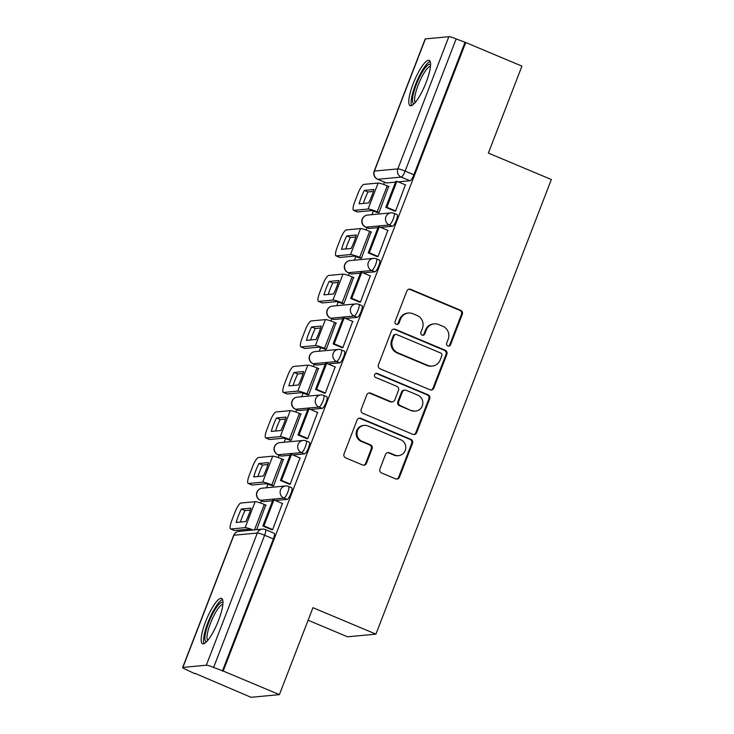 <?xml version="1.0" encoding="UTF-8"?>
<svg xmlns="http://www.w3.org/2000/svg" width="734" height="734" viewBox="0 0 734 734"><rect width="100%" height="100%" fill="white"/><g stroke="black" fill="none" stroke-linecap="round" stroke-linejoin="round"><path stroke-width="1.1" d="M447.841 345.943A2.165 2.092 84.6 0 0 450.557 344.751L462.292 314.326A3.092 2.982 84.6 0 0 460.631 310.298L410.737 289.334A3.092 2.982 84.6 0 0 406.856 291.04L395.112 321.464A2.165 2.092 84.6 0 0 397.259 324.437A2.165 2.092 84.6 0 0 398.993 323.098L400.516 319.162A9.9 9.542 84.6 0 1 412.921 313.721L417.077 315.464A9.9 9.542 84.6 0 1 422.417 328.355L420.894 332.3A2.165 2.092 84.6 0 0 423.041 335.264A2.165 2.092 84.6 0 0 424.775 333.924L426.298 329.988A9.9 9.542 84.6 0 1 438.703 324.547L442.859 326.3A9.9 9.542 84.6 0 1 448.19 339.191L446.676 343.127A2.165 2.092 84.6 0 0 447.841 345.943M448.401 346.09A2.165 2.092 84.6 0 0 449.722 344.833L461.466 314.4A3.092 2.982 84.6 0 0 459.805 310.372L409.911 289.416A3.092 2.982 84.6 0 0 408.93 289.187M396.837 324.437A2.165 2.092 84.6 0 0 398.167 323.18L399.691 319.235L400.516 319.162M422.619 335.264A2.165 2.092 84.6 0 0 423.949 334.007L425.463 330.061L426.298 329.988M426.133 82.419A24.58 5.762 -67.2 0 0 429.188 60.371A24.58 5.762 -67.2 0 0 413.214 83.63A24.58 5.762 -67.2 0 0 410.159 105.687A24.58 5.762 -67.2 0 0 426.133 82.419M218.512 620.478A24.58 5.762 -67.2 0 0 221.576 598.43A24.58 5.762 -67.2 0 0 205.603 621.689A24.58 5.762 -67.2 0 0 202.538 643.746A24.58 5.762 -67.2 0 0 218.512 620.478M379.928 468.934A3.092 2.982 84.6 0 0 381.588 472.971L395.589 478.843A3.092 2.982 84.6 0 0 399.47 477.146L412.508 443.354A3.092 2.982 84.6 0 0 410.838 439.327L360.944 418.362A3.092 2.982 84.6 0 0 357.073 420.068L344.026 453.86A3.092 2.982 84.6 0 0 345.696 457.888L362.605 464.989A3.092 2.982 84.6 0 0 366.486 463.292L372.065 448.832A3.092 2.982 84.6 0 0 370.395 444.804L362.009 441.281A8.276 7.982 84.6 0 1 364.192 425.381A8.276 7.982 84.6 0 1 367.927 425.959L400.773 439.749A8.276 7.982 84.6 0 1 398.59 455.649A8.276 7.982 84.6 0 1 394.855 455.071L389.387 452.777A3.092 2.982 84.6 0 0 385.506 454.474L379.928 468.934M465.723 42.517L521.92 66.124L488.367 153.076L551.344 179.527L375.918 634.13L312.95 607.679L279.397 694.63L223.2 671.032L465.723 42.517L456.144 38.92L405.14 171.095A6.303 1.477 112.8 0 1 401.232 177.087L377.808 179.289A6.303 1.477 112.8 0 1 377.615 179.261L386.368 182.94A6.303 1.477 -67.2 0 0 386.561 182.968L377.808 179.289A6.303 6.074 84.6 0 1 374.413 171.077L397.837 168.884L448.841 36.7A6.303 0.762 21.1 0 1 456.144 38.92M429.959 389.772A3.092 2.982 84.6 0 0 433.84 388.075L446.878 354.274A3.092 2.982 84.6 0 0 445.208 350.246L395.323 329.291A3.092 2.982 84.6 0 0 391.442 330.988L378.405 364.789A3.092 2.982 84.6 0 0 380.065 368.817L429.959 389.772M429.693 398.81L416.655 432.61A3.092 2.982 84.6 0 1 412.774 434.308L362.88 413.352A3.092 2.982 84.6 0 1 361.22 409.324L366.798 394.864A3.092 2.982 84.6 0 1 370.67 393.158L390.91 401.663A3.092 2.982 84.6 0 0 394.782 399.957L398.489 390.369A3.092 2.982 84.6 0 0 396.819 386.341L375.753 377.487A2.165 2.092 84.6 0 1 376.322 373.331A2.165 2.092 84.6 0 1 377.304 373.478L428.023 394.782A3.092 2.982 84.6 0 1 429.693 398.81L428.867 398.892L415.82 432.684L416.655 432.61M279.397 694.63L251.01 697.3L194.95 673.326M384.478 182.142L383.598 184.427M373.386 210.897L371.936 214.658M366.917 227.668L366.037 229.953M355.825 256.423L354.375 260.175M349.356 273.186L348.476 275.47M338.264 301.94L336.805 305.693M331.786 318.703L330.906 320.987M320.694 347.457L319.244 351.219M314.225 364.22L313.345 366.505M303.133 392.974L301.683 396.736M296.664 409.737L295.784 412.022M285.563 438.492L284.113 442.253M279.094 455.263L278.214 457.548M268.002 484.009L266.552 487.771M261.533 500.781L260.653 503.065M250.441 529.535L250.147 530.278M308.106 620.239L347.531 636.8L375.918 634.13M223.2 671.032L213.622 667.426A6.303 0.762 -158.9 0 0 206.318 665.215L182.894 667.408A6.303 0.762 -158.9 0 0 182.656 667.518A6.303 0.762 -158.9 0 0 186.886 669.94L194.813 673.693M464.897 42.59L413.893 174.775A6.303 1.477 112.8 0 1 409.985 180.766L398.268 181.867M395.543 182.124L386.561 182.968M425.417 38.902L374.413 171.077A6.303 0.762 -158.9 0 0 374.175 171.187L425.179 39.003A6.303 0.762 21.1 0 1 425.417 38.902L448.841 36.7M377.836 212.612L379.019 212.64L388.653 186.427M394.415 210.979L395.571 211.08L405.379 184.858M376.854 256.496L378.01 256.606L387.809 230.375M360.266 258.129L361.458 258.157L371.092 231.944M359.284 302.023L360.449 302.124L370.248 275.892M342.705 303.647L343.888 303.674L353.531 277.461M341.723 347.54L342.879 347.641L352.687 321.409M325.144 349.164L326.327 349.191L335.961 322.978M324.162 393.057L325.318 393.158L335.117 366.927M307.574 394.681L308.766 394.718L318.4 368.505M306.592 438.574L307.757 438.675L317.556 412.453M290.013 440.207L291.196 440.235L300.839 414.022M289.031 484.091L290.187 484.201L299.995 457.97M272.452 485.724L273.635 485.752L283.269 459.539M271.47 529.618L272.626 529.719L282.425 503.487M256.689 529.664L265.708 505.056M288.434 486.422A6.303 1.477 112.8 0 1 288.618 486.449L291.728 487.752A6.303 1.477 -67.2 0 1 290.802 493.771A6.303 1.477 -67.2 0 1 287.031 499.395L275.314 500.496M272.589 500.753L263.607 501.597L260.506 500.294A6.303 1.477 112.8 0 1 260.313 500.267L263.423 501.57A6.303 1.477 -67.2 0 0 263.607 501.597M305.995 440.905A6.303 1.477 112.8 0 1 306.188 440.932L309.289 442.235A6.303 1.477 -67.2 0 1 308.363 448.254A6.303 1.477 -67.2 0 1 304.601 453.878L292.875 454.979M290.15 455.236L281.177 456.08L278.067 454.777A6.303 1.477 112.8 0 1 277.883 454.75L280.984 456.053A6.303 1.477 -67.2 0 0 281.177 456.08M323.566 395.387A6.303 1.477 112.8 0 1 323.749 395.406L326.859 396.718A6.303 1.477 -67.2 0 1 325.924 402.737A6.303 1.477 -67.2 0 1 322.162 408.361L310.445 409.462M307.72 409.719L298.738 410.563L295.628 409.26A6.303 1.477 112.8 0 1 295.444 409.233L298.545 410.535A6.303 1.477 -67.2 0 0 298.738 410.563M341.127 349.861A6.303 1.477 112.8 0 1 341.31 349.889L344.42 351.191A6.303 1.477 -67.2 0 1 343.494 357.21A6.303 1.477 -67.2 0 1 339.732 362.844L328.006 363.945M325.281 364.202L316.299 365.046L313.198 363.734A6.303 1.477 112.8 0 1 313.005 363.706L316.115 365.018A6.303 1.477 -67.2 0 0 316.299 365.046M358.687 304.344A6.303 1.477 112.8 0 1 358.88 304.371L361.981 305.674A6.303 1.477 -67.2 0 1 361.055 311.693A6.303 1.477 -67.2 0 1 357.293 317.327L345.576 318.428M342.842 318.675L333.869 319.519L330.759 318.217A6.303 1.477 112.8 0 1 330.575 318.189L333.676 319.501A6.303 1.477 -67.2 0 0 333.869 319.519M376.258 258.827A6.303 1.477 112.8 0 1 376.441 258.854L379.551 260.157A6.303 1.477 -67.2 0 1 378.625 266.176A6.303 1.477 -67.2 0 1 374.854 271.8L363.137 272.901M360.412 273.158L351.43 274.002L348.329 272.699A6.303 1.477 112.8 0 1 348.136 272.672L351.247 273.975A6.303 1.477 -67.2 0 0 351.43 274.002M393.819 213.31A6.303 1.477 112.8 0 1 394.011 213.337L397.112 214.64A6.303 1.477 -67.2 0 1 396.186 220.659A6.303 1.477 -67.2 0 1 392.424 226.283L380.698 227.384M377.973 227.641L369 228.485L365.89 227.182A6.303 1.477 112.8 0 1 365.697 227.155L368.807 228.457A6.303 1.477 -67.2 0 0 369 228.485M222.374 671.105L273.378 538.921A6.303 1.477 -67.2 0 0 274.167 533.269L265.405 529.59A6.303 1.477 112.8 0 1 264.625 535.251L213.622 667.426M434.234 323.859L433.409 323.942A9.9 9.542 84.6 0 0 425.463 330.061M408.462 313.033L407.636 313.106A9.9 9.542 84.6 0 0 399.691 319.235M430.941 390.002A3.092 2.982 84.6 0 0 433.014 388.148L446.052 354.357A3.092 2.982 84.6 0 0 444.382 350.329L394.488 329.373A3.092 2.982 84.6 0 0 393.516 329.144M441.785 355.797A2.165 2.092 84.6 0 0 440.611 352.981L396.819 334.585A2.165 2.092 84.6 0 0 394.103 335.768L392.507 339.925A9.9 9.542 84.6 0 0 397.837 352.815L427.775 365.394A9.9 9.542 84.6 0 0 440.18 359.954L441.785 355.797M395.846 334.429L395.02 334.511A2.165 2.092 84.6 0 0 393.277 335.851L394.103 335.768M432.234 366.082L431.409 366.156A9.9 9.542 84.6 0 1 426.949 365.468L397.011 352.889A9.9 9.542 84.6 0 1 391.681 339.998L393.277 335.851M413.756 434.537A3.092 2.982 84.6 0 0 415.82 432.684M392.305 401.874L391.479 401.957A3.092 2.982 84.6 0 1 390.084 401.737L369.844 393.24A3.092 2.982 84.6 0 0 368.872 393.011M428.867 398.892A3.092 2.982 84.6 0 0 427.197 394.864L376.478 373.56A2.165 2.092 84.6 0 0 375.918 373.413M411.902 410.48A8.276 7.982 84.6 0 0 422.766 404.039A8.276 7.982 84.6 0 0 417.82 395.158L406.241 390.295A3.092 2.982 84.6 0 0 402.37 391.993L398.663 401.59A3.092 2.982 84.6 0 0 400.333 405.618L411.077 410.554A8.276 7.982 84.6 0 0 414.811 411.132L415.637 411.058M404.847 390.084L404.021 390.158A3.092 2.982 84.6 0 0 401.544 392.075L402.37 391.993M411.077 410.554L399.507 405.7A3.092 2.982 84.6 0 1 397.837 401.672L401.544 392.075M398.59 455.649L397.764 455.731A8.276 7.982 84.6 0 1 394.03 455.153L388.552 452.85A3.092 2.982 84.6 0 0 387.58 452.63M364.192 425.381L363.367 425.454A8.276 7.982 84.6 0 0 361.183 441.354L362.009 441.281M363.587 465.218A3.092 2.982 84.6 0 0 365.651 463.365L371.239 448.905A3.092 2.982 84.6 0 0 369.569 444.877L361.183 441.354M396.571 479.073A3.092 2.982 84.6 0 0 398.635 477.228L411.682 443.428A3.092 2.982 84.6 0 0 410.012 439.4L360.119 418.444A3.092 2.982 84.6 0 0 359.146 418.215M371.688 196.171A19.534 4.578 -67.2 0 0 373.909 189.5L364.303 190.4A19.534 4.578 112.8 0 0 359.119 203.823L368.734 202.923A19.534 4.578 -67.2 0 0 371.688 196.171M378.111 212.722L371.762 210.566L357.522 211.906A9.45 2.22 112.8 0 1 357.238 211.869L353.568 210.328A9.45 2.22 -67.2 0 0 353.852 210.364L368.083 209.025A7.881 0.954 21.1 0 1 377.212 211.796L379.047 212.566M394.828 211.153L385.8 207.364L386.873 207.263L396.901 181.289L405.654 184.968M386.873 207.263L395.626 210.942M385.8 207.364L395.819 181.39L396.901 181.289M353.568 210.328A9.45 2.22 -67.2 0 1 354.742 201.841L358.008 193.381A9.45 2.22 -67.2 0 1 363.871 184.39L378.111 183.06A7.881 0.954 21.1 0 1 387.24 185.83L389.066 186.601M373.34 191.436L367.973 191.941L364.303 190.4M363.358 203.428A19.534 4.578 112.8 0 1 367.973 191.941M414.178 103.677A21.268 4.991 112.8 0 1 412.563 101.292A21.268 4.991 112.8 0 1 419.49 77.309A21.268 4.991 112.8 0 1 430.574 64.647M430.473 66.326A19.69 4.615 -67.2 0 0 420.243 80.171A19.69 4.615 -67.2 0 0 414.664 100.604A19.69 4.615 -67.2 0 0 415.306 102.43M430.152 61.472A24.415 5.725 -67.2 0 0 417.618 79.538A24.415 5.725 -67.2 0 0 411.168 103.861A24.415 5.725 -67.2 0 0 411.618 105.595M206.557 641.736A21.268 4.991 112.8 0 1 204.942 639.351A21.268 4.991 112.8 0 1 211.869 615.367A21.268 4.991 112.8 0 1 222.952 602.697M222.852 604.385A19.69 4.615 -67.2 0 0 212.621 618.23A19.69 4.615 -67.2 0 0 207.043 638.663A19.69 4.615 -67.2 0 0 207.685 640.479M222.53 599.531A24.415 5.725 -67.2 0 0 209.997 617.597A24.415 5.725 -67.2 0 0 203.547 641.92A24.415 5.725 -67.2 0 0 203.997 643.654M354.127 241.688A19.534 4.578 -67.2 0 0 356.348 235.018L346.732 235.917A19.534 4.578 112.8 0 0 341.558 249.34L351.173 248.441A19.534 4.578 -67.2 0 0 354.127 241.688M360.541 258.24L354.192 256.083L339.952 257.423A9.45 2.22 112.8 0 1 339.677 257.386L335.998 255.845A9.45 2.22 -67.2 0 0 336.282 255.882L350.522 254.542A7.881 0.954 21.1 0 1 359.651 257.313L361.486 258.084M377.267 256.671L368.239 252.881L369.312 252.78L379.331 226.815L388.084 230.485M369.312 252.78L378.065 256.46M368.239 252.881L378.258 226.916L379.331 226.815M335.998 255.845A9.45 2.22 -67.2 0 1 337.181 247.358L340.448 238.899A9.45 2.22 -67.2 0 1 346.301 229.916L360.541 228.577A7.881 0.954 21.1 0 1 369.67 231.348L371.505 232.118M355.779 236.954L350.402 237.458L346.732 235.917M345.797 248.945A19.534 4.578 112.8 0 1 350.402 237.458M336.557 287.214A19.534 4.578 -67.2 0 0 338.787 280.535L329.171 281.434A19.534 4.578 112.8 0 0 323.988 294.857L333.603 293.958A19.534 4.578 -67.2 0 0 336.557 287.214M342.98 303.766L336.631 301.61L322.391 302.94A9.45 2.22 112.8 0 1 322.107 302.903L318.437 301.362A9.45 2.22 -67.2 0 0 318.721 301.399L332.961 300.059A7.881 0.954 21.1 0 1 342.09 302.839L343.916 303.601M359.697 302.188L350.668 298.399L351.751 298.298L361.77 272.332L370.523 276.002M351.751 298.298L360.504 301.977M350.668 298.399L360.697 272.433L361.77 272.332M318.437 301.362A9.45 2.22 -67.2 0 1 319.611 292.884L322.877 284.416A9.45 2.22 -67.2 0 1 328.74 275.433L342.98 274.094A7.881 0.954 21.1 0 1 352.109 276.865L353.935 277.636M338.218 282.471L332.841 282.975L329.171 281.434M328.236 294.462A19.534 4.578 112.8 0 1 332.841 282.975M318.996 332.731A19.534 4.578 -67.2 0 0 321.217 326.052L311.601 326.96A19.534 4.578 112.8 0 0 306.427 340.383L316.042 339.475A19.534 4.578 -67.2 0 0 318.996 332.731M325.419 349.283L319.061 347.127L304.83 348.466A9.45 2.22 112.8 0 1 304.546 348.421L300.876 346.879A9.45 2.22 -67.2 0 0 301.16 346.916L315.391 345.586A7.881 0.954 21.1 0 1 324.52 348.356L326.355 349.127M342.136 347.714L333.108 343.916L334.181 343.815L344.2 317.85L352.962 321.529M334.181 343.815L342.934 347.494M333.108 343.916L343.127 317.95L344.2 317.85M300.876 346.879A9.45 2.22 -67.2 0 1 302.05 338.402L305.316 329.942A9.45 2.22 -67.2 0 1 311.179 320.951L325.41 319.611A7.881 0.954 21.1 0 1 334.539 322.382L336.374 323.153M320.648 327.997L315.281 328.502L311.601 326.96M310.666 339.98A19.534 4.578 112.8 0 1 315.281 328.502M301.435 378.249A19.534 4.578 -67.2 0 0 303.656 371.569L294.04 372.477A19.534 4.578 112.8 0 0 288.866 385.901L298.481 384.992A19.534 4.578 -67.2 0 0 301.435 378.249M307.849 394.8L301.5 392.644L287.26 393.984A9.45 2.22 112.8 0 1 286.976 393.938L283.306 392.396A9.45 2.22 -67.2 0 0 283.59 392.442L297.83 391.103A7.881 0.954 21.1 0 1 306.959 393.874L308.794 394.644M324.575 393.231L315.547 389.442L316.62 389.341L326.639 363.367L335.392 367.046M316.62 389.341L325.373 393.011M315.547 389.442L325.566 363.468L326.639 363.367M283.306 392.396A9.45 2.22 -67.2 0 1 284.489 383.919L287.756 375.459A9.45 2.22 -67.2 0 1 293.609 366.468L307.849 365.128A7.881 0.954 21.1 0 1 316.978 367.899L318.813 368.67M303.087 373.514L297.71 374.019L294.04 372.477M293.105 385.497A19.534 4.578 112.8 0 1 297.71 374.019M283.865 423.766A19.534 4.578 -67.2 0 0 286.095 417.096L276.479 417.995A19.534 4.578 112.8 0 0 271.296 431.418L280.911 430.509A19.534 4.578 -67.2 0 0 283.865 423.766M290.288 440.317L283.939 438.161L269.699 439.501A9.45 2.22 112.8 0 1 269.415 439.464L265.745 437.923A9.45 2.22 -67.2 0 0 266.029 437.959L280.269 436.62A7.881 0.954 21.1 0 1 289.398 439.391L291.224 440.161M307.005 438.748L297.976 434.959L299.059 434.858L309.078 408.884L317.831 412.563M299.059 434.858L307.812 438.528M297.976 434.959L307.996 408.985L309.078 408.884M265.745 437.923A9.45 2.22 -67.2 0 1 266.919 429.436L270.185 420.977A9.45 2.22 -67.2 0 1 276.048 411.985L290.288 410.655A7.881 0.954 21.1 0 1 299.417 413.425L301.243 414.196M285.526 419.031L280.149 419.536L276.479 417.995M275.534 431.014A19.534 4.578 112.8 0 1 280.149 419.536M266.304 469.283A19.534 4.578 -67.2 0 0 268.525 462.613L258.909 463.512A19.534 4.578 112.8 0 0 253.735 476.935L263.35 476.036A19.534 4.578 -67.2 0 0 266.304 469.283M272.718 485.835L266.369 483.678L252.138 485.018A9.45 2.22 112.8 0 1 251.854 484.981L248.184 483.44A9.45 2.22 -67.2 0 0 248.459 483.477L262.699 482.137A7.881 0.954 21.1 0 1 271.828 484.908L273.663 485.679M289.444 484.266L280.416 480.476L281.489 480.375L291.508 454.401L300.261 458.08M281.489 480.375L290.242 484.055M280.416 480.476L290.435 454.502L291.508 454.401M248.184 483.44A9.45 2.22 -67.2 0 1 249.358 474.953L252.624 466.494A9.45 2.22 -67.2 0 1 258.487 457.511L272.718 456.172A7.881 0.954 21.1 0 1 281.847 458.943L283.682 459.713M267.956 464.549L262.579 465.053L258.909 463.512M257.973 476.54A19.534 4.578 112.8 0 1 262.579 465.053M248.743 514.809A19.534 4.578 -67.2 0 0 250.964 508.13L241.348 509.029A19.534 4.578 112.8 0 0 236.174 522.452L245.78 521.553A19.534 4.578 -67.2 0 0 248.743 514.809M271.874 529.783L262.855 525.994L263.928 525.893L273.947 499.927L282.7 503.597M263.928 525.893L272.681 529.572M262.855 525.994L272.874 500.028L273.947 499.927M252.092 530.095L248.808 529.205L234.568 530.535A9.45 2.22 112.8 0 1 234.284 530.499L230.614 528.957A9.45 2.22 -67.2 0 1 231.797 520.479L235.054 512.011A9.45 2.22 -67.2 0 1 240.917 503.029L255.157 501.689A7.881 0.954 21.1 0 1 264.286 504.46L266.121 505.231M230.614 528.957A9.45 2.22 -67.2 0 0 230.898 528.994L245.138 527.654A7.881 0.954 21.1 0 1 253.193 529.994M250.395 510.066L245.018 510.57L241.348 509.029M240.413 522.058A19.534 4.578 112.8 0 1 245.018 510.57M449.722 344.833L450.557 344.751M398.167 323.18L398.993 323.098M423.949 334.007L424.775 333.924M206.318 665.215L257.322 533.031L233.898 535.233L182.894 667.408M409.985 180.766L401.232 177.087A6.303 6.074 84.6 0 1 397.837 168.884A6.303 0.762 21.1 0 1 405.14 171.095L413.893 174.775M287.031 499.395L283.93 498.092L260.506 500.294A6.303 6.074 -95.4 0 1 257.111 492.083A6.303 6.074 84.6 0 1 262.166 488.183A6.303 6.303 0 0 0 260.313 500.267M304.601 453.878L301.49 452.575L278.067 454.777A6.303 6.074 -95.4 0 1 274.672 446.566A6.303 6.074 84.6 0 1 279.727 442.666A6.303 6.303 0 0 0 277.883 454.75M322.162 408.361L319.061 407.058L295.628 409.26A6.303 6.074 -95.4 0 1 292.233 401.048A6.303 6.074 84.6 0 1 297.298 397.149A6.303 6.303 0 0 0 295.444 409.233M339.732 362.844L336.622 361.541L313.198 363.734A6.303 6.074 -95.4 0 1 309.803 355.531A6.303 6.074 84.6 0 1 314.858 351.623A6.303 6.303 0 0 0 313.005 363.706M357.293 317.327L354.183 316.015L330.759 318.217A6.303 6.074 -95.4 0 1 327.364 310.014A6.303 6.074 84.6 0 1 332.419 306.106A6.303 6.303 0 0 0 330.575 318.189M374.854 271.8L371.753 270.497L348.329 272.699A6.303 6.074 -95.4 0 1 344.925 264.488A6.303 6.074 84.6 0 1 349.99 260.588A6.303 6.303 0 0 0 348.136 272.672M392.424 226.283L389.314 224.98L365.89 227.182A6.303 6.074 -95.4 0 1 362.495 218.971A6.303 6.074 84.6 0 1 367.55 215.071A6.303 6.303 0 0 0 365.697 227.155M394.011 213.337A6.303 1.477 112.8 0 1 393.075 219.356A6.303 1.477 112.8 0 1 389.314 224.98A6.303 6.074 -95.4 0 1 390.974 212.869A6.303 6.303 0 0 1 394.011 213.337M376.441 258.854A6.303 1.477 112.8 0 1 375.514 264.873A6.303 1.477 112.8 0 1 371.753 270.497A6.303 6.074 -95.4 0 1 373.413 258.386A6.303 6.303 0 0 1 376.441 258.854M358.88 304.371A6.303 1.477 112.8 0 1 357.953 310.39A6.303 1.477 112.8 0 1 354.183 316.015A6.303 6.074 -95.4 0 1 355.852 303.904A6.303 6.303 0 0 1 358.88 304.371M341.31 349.889A6.303 1.477 112.8 0 1 340.383 355.907A6.303 1.477 112.8 0 1 336.622 361.541A6.303 6.074 -95.4 0 1 338.282 349.43A6.303 6.303 0 0 1 341.31 349.889M323.749 395.406A6.303 1.477 112.8 0 1 322.822 401.425A6.303 1.477 112.8 0 1 319.061 407.058A6.303 6.074 -95.4 0 1 320.721 394.947A6.303 6.303 0 0 1 323.749 395.406M306.188 440.932A6.303 1.477 112.8 0 1 305.261 446.951A6.303 1.477 112.8 0 1 301.49 452.575A6.303 6.074 -95.4 0 1 303.16 440.464A6.303 6.303 0 0 1 306.188 440.932M288.618 486.449A6.303 1.477 112.8 0 1 287.691 492.468A6.303 1.477 112.8 0 1 283.93 498.092A6.303 6.074 -95.4 0 1 285.59 485.981A6.303 6.303 0 0 1 288.618 486.449M273.378 538.921L264.625 535.251A6.303 0.762 21.1 0 0 257.322 533.031A6.303 6.074 -95.4 0 1 262.377 529.131L238.954 531.333A6.303 6.303 0 0 0 233.669 535.334L182.656 667.518M265.222 529.572A6.303 1.477 112.8 0 1 265.405 529.59A6.303 6.303 0 0 0 262.377 529.131M233.669 535.334A6.303 0.762 -158.9 0 1 233.898 535.233A6.303 6.074 -95.4 0 1 238.954 531.333M409.911 289.416L410.737 289.334M459.805 310.372L460.631 310.298M461.466 314.4L462.292 314.326M394.488 329.373L395.323 329.291M444.382 350.329L445.208 350.246M446.052 354.357L446.878 354.274M433.014 388.148L433.84 388.075M391.681 339.998L392.507 339.925M397.011 352.889L397.837 352.815M426.949 365.468L427.775 365.394M369.844 393.24L370.67 393.158M390.084 401.737L390.91 401.663M376.478 373.56L377.304 373.478M427.197 394.864L428.023 394.782M397.837 401.672L398.663 401.59M399.507 405.7L400.333 405.618M388.552 452.85L389.387 452.777M394.03 455.153L394.855 455.071M369.569 444.877L370.395 444.804M371.239 448.905L372.065 448.832M365.651 463.365L366.486 463.292M360.119 418.444L360.944 418.362M410.012 439.4L410.838 439.327M411.682 443.428L412.508 443.354M398.635 477.228L399.47 477.146M377.212 211.796L387.24 185.83M353.852 210.364L357.522 211.906M368.083 209.025L378.111 183.06M359.651 257.313L369.67 231.348M336.282 255.882L339.952 257.423M350.522 254.542L360.541 228.577M342.09 302.839L352.109 276.865M318.721 301.399L322.391 302.94M332.961 300.059L342.98 274.094M324.52 348.356L334.539 322.382M301.16 346.916L304.83 348.466M315.391 345.586L325.41 319.611M306.959 393.874L316.978 367.899M283.59 392.442L287.26 393.984M297.83 391.103L307.849 365.128M289.398 439.391L299.417 413.425M266.029 437.959L269.699 439.501M280.269 436.62L290.288 410.655M271.828 484.908L281.847 458.943M248.459 483.477L252.138 485.018M262.699 482.137L272.718 456.172M254.478 529.875L264.286 504.46M230.898 528.994L234.568 530.535M245.138 527.654L255.157 501.689M367.55 215.071L390.974 212.869M349.99 260.588L373.413 258.386M332.419 306.106L355.852 303.904M314.858 351.623L338.282 349.43M297.298 397.149L320.721 394.947M279.727 442.666L303.16 440.464M262.166 488.183L285.59 485.981M374.175 171.187A6.303 6.303 0 0 0 377.615 179.261"/></g></svg>
